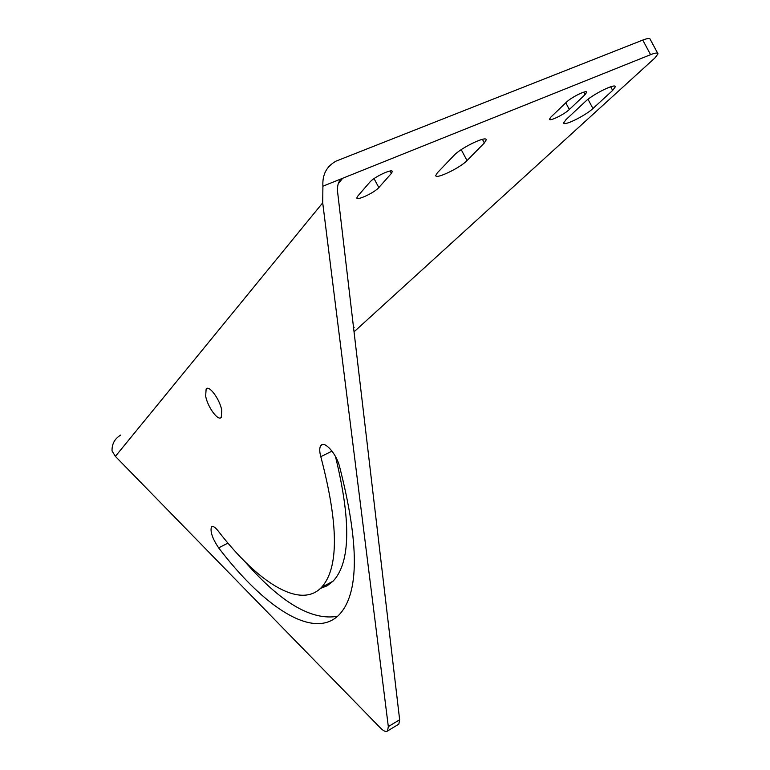 <?xml version="1.0" encoding="UTF-8"?>
<svg xmlns="http://www.w3.org/2000/svg" width="770" height="770" viewBox="0 0 770 770"><rect width="100%" height="100%" fill="white"/><g stroke="black" fill="none" stroke-linecap="round" stroke-linejoin="round"><path stroke-width="1.16" d="M657.686 53.255L650.236 39.386C650.024 38.019 647.532 38.25 642.757 40.078L336.153 161.084C326.624 166.224 322.216 174.597 322.909 186.196L322.707 202.828L388.321 726.611L387.551 730.971C386.049 732.193 383.653 731.173 380.361 727.9L115.385 456.379L112.045 450.931C111.843 443.924 114.749 438.631 120.746 435.05M205.648 396.098L206.139 388.985C209.084 384.663 219.951 399.495 221.779 410.429L221.25 417.369C218.218 421.575 207.553 406.955 205.648 396.098M321.398 587.481C338.935 568.404 338.733 524.803 320.801 456.687C319.309 451.182 319.377 447.409 321.013 445.368C324.565 440.613 336.172 453.511 339.406 465.966C359.407 543.88 359.311 593.478 339.137 614.768C313.852 640.601 264.091 607.415 218.642 547.865C212.414 538.528 210.017 531.531 211.461 526.863C212.809 525.708 215.003 527.036 218.064 530.848C257.623 582.293 300.108 609.676 321.398 587.481L333.102 581.148L327.192 585.778L320.445 588.444M322.909 186.196L342.419 178.38C338.964 180.238 337.308 184.338 337.453 190.681L399.649 719.757L398.831 724.137L398.1 724.58M335.45 456.446C351.236 521.117 350.456 562.678 333.102 581.148M337.587 616.269C311.571 620.851 280.627 602.592 244.764 561.474M338.203 183.77L342.727 178.245L650.592 54.67C655.347 52.812 657.821 52.533 658.004 53.842L654.904 57.971L354.046 331.832M569.348 109.484L585.036 94.662L586.682 92.284C587.029 89.532 571.359 97.213 566.364 102.246L550.954 117.021L549.491 119.186C549.299 121.756 564.439 114.345 569.348 109.484L565.777 102.805M357.636 196.263L356.828 197.977C357.107 200.835 374.826 192.442 378.821 187.582L391.391 173.404L392.334 171.498C392.219 168.418 373.835 177.129 369.821 182.172L357.636 196.263M585.171 101.688L565.94 119.687L563.678 122.892C563.361 126.549 585.479 115.673 592.948 108.522L612.66 90.427L615.307 86.818C615.942 82.804 592.756 94.229 585.171 101.688M484.359 142.951L486.265 139.803C486.496 135.462 460.73 147.879 454.04 155.367L437.312 172.846L435.733 175.608C435.839 179.554 460.373 167.735 467.024 160.564L484.359 142.951L482.434 139.341M353.613 328.184L354.142 327.288L353.488 327.115M115.385 456.379L322.707 202.828M399.649 719.757L388.321 726.611M642.757 40.078L650.592 54.67M585.036 94.662L583.699 92.169M378.821 187.582L374.056 178.611M391.391 173.404L390.13 171.027M612.66 90.427L610.706 86.779M592.948 108.522L588.01 99.301M467.024 160.564L461.22 149.659M218.642 547.865L227.968 543.11M320.801 456.687L332.014 451.124M342.419 178.38L338.367 183.337M615.047 86.327L615.307 86.818M398.831 724.137L387.551 730.971M206.139 388.985L207.553 388.34M211.461 526.863L212.318 526.43M321.013 445.368L322.822 444.473"/></g></svg>
